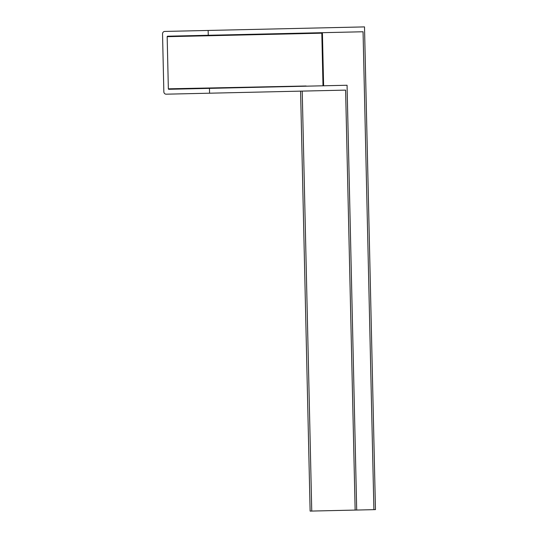 <?xml version="1.0" encoding="UTF-8"?>
<svg xmlns="http://www.w3.org/2000/svg" width="538" height="538" viewBox="0 0 538 538"><rect width="100%" height="100%" fill="white"/><g stroke="black" fill="none" stroke-linecap="round" stroke-linejoin="round"><path stroke-width="0.81" d="M208.152 30.451L364.508 26.9L375.463 509.614L356.701 510.044L347.064 85.253L209.464 88.373L209.571 93.202L166.188 94.184A2.414 2.286 88.7 0 1 163.848 91.823L162.537 33.901A2.414 2.286 88.7 0 1 164.762 31.433L208.152 30.451L208.26 35.273L167.614 36.201A0.484 0.457 -91.3 0 0 167.17 36.692L168.354 88.824A0.484 0.457 -91.3 0 0 168.818 89.295L209.464 88.373M306.109 85.993L168.354 88.824M323.002 85.798L321.811 33.181L322.41 32.684L323.614 85.784M373.903 509.654L363.056 31.762L208.26 35.273M356.701 510.044L310.123 511.1L300.587 91.137M355.141 510.078L345.604 90.115L209.571 93.202M311.751 511.06L302.221 91.097M321.811 33.181L167.17 36.692"/></g></svg>
